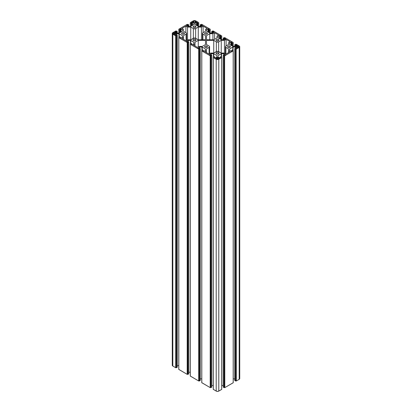<?xml version="1.0" encoding="UTF-8"?>
<svg xmlns="http://www.w3.org/2000/svg" width="412" height="412" viewBox="0 0 412 412"><rect width="100%" height="100%" fill="white"/><g stroke="black" fill="none" stroke-linecap="round" stroke-linejoin="round"><path stroke-width="0.62" d="M182.032 34A1.38 0.798 180 0 1 181.625 33.439A1.38 0.798 180 0 1 182.48 32.697A1.38 0.798 180 0 1 183.984 32.872L183.984 34L183.984 32.872A1.38 0.798 180 0 1 184.391 33.439A1.38 0.798 180 0 1 183.536 34.175A1.38 0.798 180 0 1 182.032 34L181.651 33.279L182.48 32.697L183.536 32.697L184.365 33.279L184.288 33.743L183.536 34.175L182.032 34M205.022 34A1.38 0.798 180 0 1 204.62 33.439A1.38 0.798 180 0 1 205.47 32.697A1.38 0.798 180 0 1 206.978 32.872L206.978 34L206.978 32.872A1.38 0.798 180 0 1 207.38 33.439A1.38 0.798 180 0 1 206.53 34.175A1.38 0.798 180 0 1 205.022 34L204.646 33.279L205.47 32.697L206.53 32.697L207.354 33.279L206.53 34.175L205.022 34M205.022 47.277A1.38 0.798 180 0 1 204.62 46.711A1.38 0.798 180 0 1 205.47 45.974A1.38 0.798 180 0 1 206.978 46.144L206.978 47.277L206.978 46.144A1.38 0.798 180 0 1 207.38 46.711A1.38 0.798 180 0 1 206.53 47.447A1.38 0.798 180 0 1 205.022 47.277L204.646 46.556L205.233 46.046L206.53 45.974L207.354 46.556L206.767 47.375L205.022 47.277M228.016 47.277A1.38 0.798 180 0 1 227.609 46.711A1.38 0.798 180 0 1 228.464 45.974A1.38 0.798 180 0 1 229.968 46.144L229.968 47.277L229.968 46.144A1.38 0.798 180 0 1 230.375 46.711A1.38 0.798 180 0 1 229.52 47.447A1.38 0.798 180 0 1 228.016 47.277L227.635 46.556L228.222 46.046L229.52 45.974L230.349 46.556L229.757 47.375L228.016 47.277M216.516 53.91A1.38 0.798 180 0 1 216.115 53.349A1.38 0.798 180 0 1 216.964 52.612A1.38 0.798 180 0 1 218.473 52.782L218.473 53.91L218.473 52.782A1.38 0.798 180 0 1 218.875 53.349A1.38 0.798 180 0 1 218.025 54.085A1.38 0.798 180 0 1 216.516 53.91L216.14 53.194L216.727 52.684L218.025 52.612L218.849 53.194L218.262 54.013L216.516 53.91M216.516 40.639A1.38 0.798 180 0 1 216.115 40.072A1.38 0.798 180 0 1 216.964 39.336A1.38 0.798 180 0 1 218.473 39.511L218.473 40.639L218.473 39.511A1.38 0.798 180 0 1 218.875 40.072A1.38 0.798 180 0 1 218.025 40.809A1.38 0.798 180 0 1 216.516 40.639L216.14 39.918L216.727 39.408L218.025 39.336L218.849 39.918L218.262 40.736L216.516 40.639M193.527 40.639A1.38 0.798 180 0 1 193.125 40.072A1.38 0.798 180 0 1 193.975 39.336A1.38 0.798 180 0 1 195.484 39.511L195.484 40.639L195.484 39.511A1.38 0.798 180 0 1 195.885 40.072A1.38 0.798 180 0 1 195.036 40.809A1.38 0.798 180 0 1 193.527 40.639L193.151 39.918L193.738 39.408L195.036 39.336L195.86 39.918L195.273 40.736L193.527 40.639M193.527 27.362A1.38 0.798 180 0 1 193.125 26.801A1.38 0.798 180 0 1 193.975 26.064A1.38 0.798 180 0 1 195.484 26.234L195.484 27.362L195.484 26.234A1.38 0.798 180 0 1 195.885 26.801A1.38 0.798 180 0 1 195.036 27.537A1.38 0.798 180 0 1 193.527 27.362L193.151 26.646L193.738 26.136L195.02 26.059L195.86 26.646L195.273 27.465L193.527 27.362M191.256 26.121L191.256 23.463L191.801 23.149L191.801 25.802L191.838 23.098L191.086 23.463L191.256 26.121M191.801 23.051L191.338 22.686L191.93 22.243L191.93 25.729L191.93 22.243L192.507 22.243L192.507 25.4L192.507 22.243L193.867 23.031L193.867 24.612L193.985 23.196L193.985 24.447L190.715 26.43L193.985 24.447L193.867 23.031L192.219 22.176L191.369 22.593L191.801 23.051M190.715 26.43L188.263 26.502L190.715 26.43M188.263 26.502L186.615 25.647L188.263 26.502M186.615 25.312L186.615 25.647L187.089 25.039L186.615 25.312M187.089 25.92L187.089 25.039L187.666 25.039L187.666 26.25L187.666 25.039L188.011 25.24L187.089 25.039L187.089 25.92M188.011 26.45L188.011 25.24L188.011 26.45M188.181 25.24L188.181 26.497L188.181 25.24L188.727 24.926L188.181 25.24M188.727 26.502L188.727 24.926L188.727 26.502M188.727 24.823L187.949 24.375L188.727 24.823M187.666 24.442L187.378 24.375L187.666 24.442M187.203 24.375L178.813 29.221L187.203 24.375M178.813 29.654L179.591 30.102L179.591 32.857L179.761 30.102L178.813 29.654L178.813 33.14L178.813 29.654M179.761 32.754L179.761 30.102L180.307 29.788L180.307 32.44L180.343 29.736L179.761 30.102L179.761 32.754M180.307 29.685L179.843 29.324L180.435 28.881L180.435 32.368L180.435 28.881L181.012 28.881L181.012 32.033L181.012 28.881L182.372 29.669L182.372 31.25L182.372 29.669L182.372 31.25L179.22 33.068L176.769 33.14L179.086 33.12L182.459 31.173L182.372 29.669L180.724 28.814L179.874 29.231L180.307 29.685M176.769 33.14L175.121 32.285L176.769 33.14M175.121 31.951L175.121 32.285L175.594 31.678L175.121 31.951M175.594 32.558L175.594 31.678L176.171 31.678L176.171 32.888L176.171 31.678L176.511 31.878L175.594 31.678L175.594 32.558M176.511 33.084L176.511 31.878L176.511 33.084M176.686 31.878L176.686 33.135L176.686 31.878L177.232 31.559L176.686 31.878M177.232 33.14L177.232 31.559L177.232 33.14M177.232 31.461L176.454 31.013L177.232 31.461M176.171 31.08L175.883 31.013L176.171 31.08M175.708 31.013L172.808 32.692L175.708 31.013M172.808 34.186A1.828 1.056 180 0 1 172.273 33.439A1.828 1.056 180 0 1 172.808 32.692L172.273 33.439L172.808 34.186L172.808 366.036L172.808 34.186L175.708 35.859L172.808 34.186M172.412 364.888L172.273 365.289A1.828 1.056 0 0 0 172.808 366.036L175.708 367.71L175.708 35.859L175.883 367.71L175.708 35.859L175.996 35.793L175.996 367.648L175.883 35.859L176.171 35.793L175.996 367.648L176.13 35.777L176.171 367.648L176.171 35.793L176.454 367.71L176.285 35.859L177.232 35.411L177.232 367.262L176.454 367.71L176.454 35.859L177.232 35.411L177.258 367.19M177.232 35.314L176.511 34.994L177.232 35.314M176.511 34.994L175.594 35.195L175.002 34.757L176.48 33.805L176.48 35.015L176.48 33.805L176.769 33.738L176.769 35.046L176.769 33.738L178.932 33.738L178.932 37.152L178.932 33.738L179.22 33.805L179.22 36.987L179.22 33.805L182.372 35.623L179.086 33.753L176.48 33.805L175.002 34.757L175.728 35.247L176.511 34.994M178.777 365.588L177.268 365.588L178.777 365.588M182.372 37.204L182.372 35.623L182.49 37.039L182.372 35.623L182.372 37.204L181.012 37.992L182.372 37.204M181.012 37.992L179.962 37.719L181.012 37.992M179.962 37.384L179.962 37.719L180.307 37.188L179.962 37.384M180.307 37.914L180.307 37.188L180.307 37.914M180.307 37.085L179.761 36.771L180.307 37.085M179.591 36.771L178.813 37.219L179.591 36.771M178.813 37.652L178.813 369.502L178.813 37.652L187.203 42.498L178.813 37.652M178.813 369.404L187.203 374.348L187.203 42.498L187.378 374.348L187.203 42.498L187.491 42.431L187.491 374.281L187.378 42.498L187.666 42.431L187.491 374.281L187.625 42.415L187.666 374.281L187.666 42.431L187.949 374.348L187.779 42.498L188.727 42.05L188.727 373.9L187.949 374.348L187.949 42.498L188.727 42.05L188.753 373.823M188.727 41.947L188.011 41.633L188.727 41.947M188.011 41.633L187.089 41.833L186.497 41.391L187.975 40.443L187.975 41.653L187.975 40.443L188.263 40.371L188.263 41.679L188.263 40.371L190.426 40.371L190.426 43.785L190.426 40.371L190.715 40.443L190.715 43.62L190.715 40.443L193.867 42.261L190.426 40.371L187.975 40.443L186.497 41.391L187.223 41.885L188.011 41.633M190.272 372.227L188.763 372.227L190.272 372.227M193.867 43.842L193.867 42.261L193.985 43.677L193.867 42.261L193.867 43.842L192.507 44.63L193.867 43.842M192.507 44.63L191.456 44.352L192.507 44.63M191.456 44.022L191.456 44.352L191.801 43.821L191.456 44.022M191.801 44.553L191.801 43.821L191.801 44.553M191.801 43.724L191.256 43.409L191.801 43.724M191.086 43.409L190.308 43.857L191.086 43.409M190.308 44.29L190.308 376.141L190.308 44.29L198.702 49.131L190.308 44.29M190.308 376.043L198.702 380.987L198.702 49.131L198.872 380.987L198.702 49.131L198.986 49.064L198.986 380.92L198.872 49.131L199.161 49.064L198.986 380.92L199.073 49.043L199.161 380.92L199.161 49.064L199.449 380.987L199.274 49.131L200.222 48.683L200.222 380.539L199.449 380.987L199.449 49.131L200.222 48.683L200.247 380.461M200.222 48.585L199.506 48.271L200.222 48.585M199.506 48.271L198.584 48.472L197.992 48.029L199.47 47.076L199.47 48.292L199.47 47.076L199.758 47.009L199.758 48.317L199.758 47.009L201.921 47.009L201.921 50.424L201.921 47.009L202.21 47.076L202.21 50.259L202.21 47.076L205.361 48.899L202.081 47.025L199.47 47.076L197.992 48.029L198.718 48.518L199.506 48.271M201.767 378.86L200.258 378.86L201.767 378.86M205.361 50.48L205.361 48.899L205.485 50.316L205.361 48.899L205.361 50.48L204.002 51.263L205.361 50.48M204.002 51.263L202.951 50.99L204.002 51.263M202.951 50.661L202.951 50.99L203.296 50.46L202.951 50.661M203.296 51.191L203.296 50.46L203.296 51.191M203.296 50.362L202.75 50.048L203.296 50.362M202.58 50.048L201.803 50.496L202.58 50.048M201.803 50.923L201.803 382.779L201.803 50.923L210.197 55.769L201.803 50.923M201.803 382.676L210.197 387.625L210.197 55.769L210.367 387.625L210.197 55.769L210.486 55.702L210.486 387.558L210.367 55.769L210.656 55.702L210.486 387.558L210.614 55.687L210.656 387.558L210.656 55.702L210.944 387.625L210.769 55.769L211.722 55.321L211.722 387.177L210.944 387.625L210.944 55.769L211.722 55.321L211.747 387.1M211.722 55.223L211.001 54.909L211.722 55.223M211.001 54.909L210.079 55.105L209.487 54.667L210.97 53.715L210.97 54.925L210.97 53.715L211.253 53.648L211.253 54.956L211.253 53.648L213.421 53.648L213.421 57.062L213.421 53.648L213.704 53.715L213.704 56.897L213.704 53.715L216.861 55.538L213.576 53.663L210.97 53.715L209.487 54.667L210.213 55.157L211.001 54.909M213.262 385.498L211.753 385.498L213.262 385.498M216.861 57.119L216.861 55.538L216.98 56.949L216.861 55.538L216.861 57.119L215.497 57.901L216.861 57.119M215.497 57.901L214.451 57.629L215.497 57.901M214.451 57.299L214.451 57.629L214.796 57.098L214.451 57.299M214.796 57.829L214.796 57.098L214.796 57.829M214.796 57L214.25 56.681L214.796 57M214.075 56.681L213.298 57.129L214.075 56.681M213.298 57.562L213.298 389.417L213.298 57.562L216.202 59.235L213.298 57.562M213.298 389.314L216.202 391.091L216.202 59.235L216.202 391.091A1.828 1.056 0 0 0 218.787 391.091L218.787 59.235A1.828 1.056 180 0 1 216.202 59.235L218.195 59.467L221.692 57.562L221.692 389.417L218.787 391.091L218.787 59.235L221.692 57.562L221.718 389.34M221.692 57.129L220.744 56.681L221.692 57.129M220.744 56.681L220.162 57.047L220.744 56.681M220.199 57.098L220.662 57.464L220.07 57.901L218.133 57.119L218.046 55.61L218.133 57.119L219.781 57.968L220.631 57.551L220.199 57.098L220.199 57.829L220.199 57.098M221.285 56.897L221.285 53.715L218.133 55.538L221.574 53.648L221.574 57.062L221.574 53.648L223.737 53.648L221.285 53.715L221.285 56.897M221.728 385.498L223.237 385.498L221.728 385.498M223.737 54.956L223.737 53.648L224.025 53.715L224.025 54.925L224.025 53.715L225.385 54.502L223.737 53.648L223.737 54.956M225.385 54.832L225.385 54.502L224.911 55.105L225.385 54.832M224.911 55.105L223.989 54.909L224.911 55.105M223.819 54.909L223.273 55.223L223.819 54.909M223.273 55.321L223.273 387.177L223.273 55.321L224.051 55.769L223.273 55.321M223.273 387.074L224.051 387.625L224.051 55.769L224.051 387.625L224.051 55.769L224.221 387.625L224.334 55.702L224.334 387.558L224.334 55.702L224.509 387.558L224.509 55.702L224.622 387.625L224.622 55.769L224.798 387.625L233.187 382.779L233.187 50.923L224.798 55.769L233.187 50.923L233.213 382.702M233.187 50.496L232.239 50.048L233.187 50.496M232.239 50.048L231.657 50.408L232.239 50.048M231.693 50.46L232.157 50.825L231.565 51.263L229.628 50.48L229.628 48.899L229.628 50.48L229.628 48.899L232.78 47.076L232.78 50.259L232.78 47.076L233.068 47.009L233.068 50.424L233.068 47.009L235.231 47.009L232.914 47.025L229.541 48.977L229.628 50.48L231.276 51.335L232.126 50.913L231.693 50.46L231.693 51.191L231.693 50.46M233.223 378.86L234.732 378.86L233.223 378.86M235.231 48.317L235.231 47.009L235.52 47.076L235.52 48.292L235.52 47.076L236.879 47.864L235.231 47.009L235.231 48.317M236.879 48.194L236.879 47.864L236.406 48.472L236.879 48.194M236.406 48.472L235.489 48.271L236.406 48.472M235.314 48.271L234.768 48.585L235.314 48.271M234.768 48.683L234.768 380.539L234.768 48.683L235.546 49.131L234.768 48.683M234.768 380.441L235.546 380.987L235.546 49.131L235.546 380.987L235.546 49.131L235.715 380.987L235.829 49.064L235.829 380.92L235.829 49.064L236.004 380.92L236.004 49.064L236.117 380.987L236.117 49.131L236.292 380.987L239.192 379.308L239.192 47.457L236.292 49.131L239.192 47.457L239.192 379.308A1.828 1.056 0 0 0 239.727 378.561L239.696 378.355M239.192 45.964A1.828 1.056 180 0 1 239.727 46.711A1.828 1.056 180 0 1 239.192 47.457L239.696 46.916L239.423 46.123L236.292 44.29L239.192 45.964M236.292 44.903L236.406 45.83L236.406 44.949L236.998 45.392L235.52 46.345L232.78 46.345L229.628 44.522L229.51 43.105L229.541 44.444L229.628 42.941L229.628 44.522L232.914 46.396L235.52 46.345L236.967 45.48L235.829 44.949L235.829 46.165L235.829 44.949L236.272 44.903M236.117 44.29L235.546 44.29L236.117 44.29M235.546 44.29L234.732 44.784L235.546 44.29M234.768 44.836L235.314 45.15L235.314 46.407L235.489 45.15L234.768 44.836L234.768 46.412L234.768 44.836M235.489 46.36L235.489 45.15L235.829 44.949L235.489 45.15L235.489 46.36M229.51 43.105L230.988 42.158L229.51 43.105M230.988 45.31L230.988 42.158L231.565 42.158L231.565 45.639L231.565 42.158L232.038 42.431L231.276 42.086L230.988 42.158L230.988 45.31M232.038 42.76L232.038 42.431L231.693 42.961L232.038 42.76M231.693 43.059L231.693 45.717L231.693 43.059L232.239 43.373L231.693 43.059M232.239 46.031L232.239 43.373L232.239 46.031M232.409 43.373L232.409 46.129L232.409 43.373L233.187 42.925L232.409 43.373M233.187 46.412L233.187 42.925L233.187 46.412M233.187 42.498L224.798 37.652L233.187 42.498M224.622 37.652L224.051 37.652L224.622 37.652M224.051 37.652L223.237 38.151L224.051 37.652M223.273 38.198L223.819 38.512L223.819 39.768L223.989 38.512L223.273 38.198L223.273 39.773L223.273 38.198M223.989 39.722L223.989 38.512L224.334 38.316L224.334 39.526L224.334 38.316L224.911 38.316L224.911 39.197L224.911 38.316L225.503 38.754L224.025 39.706L221.285 39.706L218.133 37.883L218.015 36.472L218.046 37.811L218.133 36.302L218.133 37.883L221.419 39.758L224.025 39.706L225.472 38.846L224.911 38.316L223.989 38.512L223.989 39.722M218.015 36.472L219.493 35.52L218.015 36.472M219.493 38.671L219.493 35.52L220.07 35.52L220.07 39.001L220.07 35.52L220.544 35.793L219.936 35.468L219.493 35.52L219.493 38.671M220.544 36.122L220.544 35.793L220.199 36.323L220.544 36.122M220.199 36.421L220.199 39.078L220.199 36.421L220.744 36.74L220.199 36.421M220.744 39.392L220.744 36.74L220.744 39.392M220.914 36.74L220.914 39.49L220.914 36.74L221.692 36.292L220.914 36.74M221.692 39.773L221.692 36.292L221.692 39.773M221.692 35.859L213.298 31.013L221.692 35.859M213.298 31.631L213.416 32.558L213.416 31.678L214.008 32.115L212.53 33.068L209.79 33.068L206.639 31.25L206.515 29.834L206.546 31.173L206.639 29.669L206.639 31.25L209.919 33.12L212.53 33.068L213.977 32.208L212.839 31.678L212.839 32.888L212.839 31.678L213.282 31.626M213.128 31.013L212.551 31.013L213.128 31.013M212.551 31.013L211.742 31.513L212.551 31.013M211.778 31.559L212.324 31.878L212.324 33.135L212.494 31.878L211.778 31.559L211.778 33.14L211.778 31.559M212.494 33.084L212.494 31.878L212.839 31.678L212.494 31.878L212.494 33.084M206.515 29.834L207.998 28.881L206.515 29.834M207.998 32.033L207.998 28.881L208.57 28.881L208.57 32.368L208.57 28.881L209.049 29.154L208.441 28.83L207.998 28.881L207.998 32.033M209.049 29.489L209.049 29.154L208.704 29.685L209.049 29.489M208.704 29.788L208.704 32.44L208.704 29.788L209.25 30.102L208.704 29.788M209.25 32.754L209.25 30.102L209.25 32.754M209.42 30.102L209.42 32.857L209.42 30.102L210.197 29.654L209.42 30.102M210.197 33.14L210.197 29.654L210.197 33.14M210.197 29.221L201.803 24.375L210.197 29.221M201.633 24.375L201.056 24.375L201.633 24.375M201.056 24.375L200.247 24.874L201.056 24.375M200.278 24.926L200.829 25.24L200.829 26.497L200.999 25.24L200.278 24.926L200.278 26.502L200.278 24.926M200.999 26.45L200.999 25.24L201.344 25.039L201.344 26.25L201.344 25.039L201.921 25.039L201.921 25.92L201.921 25.039L202.513 25.482L201.03 26.43L198.296 26.43L195.139 24.612L195.02 23.196L195.051 24.535L195.139 23.031L195.139 24.612L198.424 26.481L201.03 26.43L202.483 25.57L201.921 25.039L200.999 25.24L200.999 26.45M195.02 23.196L196.503 22.243L195.02 23.196M196.503 25.4L196.503 22.243L197.075 22.243L197.075 25.729L197.075 22.243L197.549 22.521L196.787 22.176L196.503 22.243L196.503 25.4M197.549 22.851L197.549 22.521L197.204 23.051L197.549 22.851M197.204 23.149L197.204 25.802L197.204 23.149L197.75 23.463L197.204 23.149M197.75 26.121L197.75 23.463L197.75 26.121M197.925 23.463L197.925 26.219L197.925 23.463L198.702 23.015L197.925 23.463M198.702 26.502L198.702 23.015L198.702 26.502M198.702 22.583L195.798 20.909L198.702 22.583M193.213 20.909A1.828 1.056 180 0 1 195.798 20.909L193.491 20.78L190.272 22.634L193.213 20.909M190.308 23.015L191.086 23.463L190.308 23.015L190.308 26.502L190.308 23.015M174.734 32.574L174.734 34.299L174.158 34.299L174.158 32.574L174.734 32.574L174.734 34.299L173.38 33.851A1.015 0.587 180 0 1 173.081 33.439A1.015 0.587 180 0 1 173.38 33.022L173.38 33.851L173.158 33.66L173.38 33.022L173.38 33.851L174.158 34.299L174.158 32.574L173.38 33.022L174.446 32.507L175.939 33.269L174.734 32.574M175.939 33.604L175.939 33.269L174.734 34.299L175.939 33.604M218.988 58.458L218.216 58.906A1.015 0.587 180 0 1 216.779 58.906L216.001 58.458L217.495 59.076L218.988 58.458L218.988 58.128L218.988 58.458M216.001 58.128L216.001 58.458L217.206 57.428L216.001 58.128M217.206 59.055L217.206 57.428L217.783 57.428L217.783 59.055L217.783 57.428L219.076 58.2L217.206 57.428L217.206 59.055M237.842 47.576L237.266 47.576L237.266 45.845L237.266 47.576L236.061 46.875L237.842 47.576L237.842 45.845L237.842 47.576L238.62 47.128L238.62 46.293L238.62 47.128L237.842 47.576M236.061 46.546L236.061 46.875L237.266 45.845L238.62 46.293A1.015 0.587 180 0 1 238.919 46.711A1.015 0.587 180 0 1 238.62 47.128L238.842 46.484L237.714 45.799L236.061 46.546L236.061 46.875L236.061 46.546M205.5 40.361L198.26 40.361L198.26 46.886L198.26 40.361L195.005 42.24L195.005 44.079L193.336 45.042L195.005 44.079L195.005 46.005L195.005 42.24L198.26 40.361L205.5 40.361L205.5 44.542L202.246 46.422L199.063 46.422L197.394 47.385L193.336 45.042L197.394 47.385L199.063 46.422L202.246 46.422L205.5 44.542L205.5 40.361M206.5 39.784L213.74 39.784L216.995 37.904L216.995 36.071L218.664 35.108L214.606 32.764L214.606 39.289L214.606 32.764L218.664 35.108L216.995 36.071L216.995 37.904L213.74 39.784L206.5 39.784L206.5 35.602L209.754 33.722L209.754 39.784L209.754 33.722L212.937 33.722L212.937 39.784L212.937 33.722L214.606 32.764L212.937 33.722L209.754 33.722L206.5 35.602L206.5 39.784M194.217 22.717L192.893 21.857L193.784 21.239L193.784 22.469L193.784 21.239A1.015 0.587 180 0 1 195.221 21.239L195.221 22.469L195.221 21.239L195.999 21.687L195.067 21.167L194.114 21.115L192.924 21.764L194.217 22.717L194.794 22.717L195.999 21.687L195.999 22.021L195.999 21.687L195.999 22.021L194.217 22.717M221.249 53.06L218.643 51.557L218.643 41.864A1.627 0.937 180 0 1 216.346 41.864L216.346 51.557A1.627 0.937 180 0 1 218.643 51.557L218.643 41.864L221.249 40.361L221.249 53.06L221.249 40.361L224.432 40.361L224.432 53.06L224.432 40.361L226.1 39.398L226.1 45.923L226.1 39.398L230.159 41.746L226.1 39.398L224.432 40.361L221.249 40.361L218.118 42.07L216.346 41.864L216.346 51.557L213.74 53.06L210.558 53.06L208.894 54.024L204.831 51.675L206.5 50.717L204.831 51.675L208.894 54.024L210.558 53.06L213.74 53.06L213.74 40.361L206.5 40.361L213.74 40.361L216.346 41.864L213.74 40.361L213.74 53.06L217.495 51.279L221.249 53.06L224.432 53.06L221.249 53.06M206.5 52.638L206.5 50.717L206.5 52.638M206.5 48.879L206.5 50.717L206.5 48.879L209.105 47.375L206.5 48.879M209.105 53.9L209.105 47.375L209.105 53.9M209.105 46.046A1.627 0.937 180 0 1 209.579 46.711A1.627 0.937 180 0 1 209.105 47.375L209.548 46.896L209.456 46.35L206.5 44.542L209.105 46.046M206.5 44.542L206.5 40.361L206.5 44.542M228.49 42.704L230.159 41.746L228.49 42.704L228.49 44.542L228.49 42.704M225.889 46.046L228.49 44.542L225.683 46.19L225.41 46.711A1.627 0.937 180 0 1 225.889 46.046M225.889 47.375A1.627 0.937 180 0 1 225.41 46.711L225.889 47.375L225.889 53.9L225.889 47.375L228.49 48.879L225.889 47.375M228.49 52.638L228.49 48.879L228.49 52.638M230.159 51.675L228.49 50.717L230.159 51.675L226.1 54.024L230.159 51.675M226.1 54.024L224.432 53.06L226.1 54.024M198.26 39.784L195.654 38.28L195.654 28.593A1.627 0.937 180 0 1 193.357 28.593L193.357 38.28A1.627 0.937 180 0 1 195.654 38.28L195.654 28.593L198.26 27.089L198.26 39.784L198.26 27.089L201.442 27.089L201.442 39.784L201.442 27.089L203.106 26.126L203.106 32.651L203.106 26.126L207.169 28.469L205.5 29.432L207.169 28.469L203.106 26.126L201.442 27.089L198.26 27.089L195.128 28.794L193.357 28.593L193.357 38.28L190.751 39.784L187.568 39.784L185.9 40.747L181.841 38.404L185.9 40.747L187.568 39.784L187.568 27.089L187.568 39.784L190.751 39.784L190.751 27.089L190.751 39.784L194.505 38.007L198.26 39.784L205.5 39.784L198.26 39.784M183.51 39.367L183.51 37.441L181.841 38.404L183.51 37.441L183.51 39.367M183.51 35.602L183.51 37.441L183.51 35.602L186.111 34.098L183.51 35.602M186.111 40.628L186.111 34.098L186.111 40.628M186.111 32.775A1.627 0.937 180 0 1 186.59 33.439A1.627 0.937 180 0 1 186.111 34.098L186.559 33.619L186.317 32.914L183.51 31.271L186.111 32.775M183.51 29.432L183.51 31.271L183.51 29.432L181.841 28.469L183.51 29.432M181.841 28.469L185.9 26.126L185.9 32.651L185.9 26.126L187.568 27.089L190.751 27.089L193.357 28.593L190.751 27.089L187.568 27.089L185.9 26.126L181.841 28.469M205.5 31.271L205.5 29.432L205.5 31.271L202.895 32.775L205.5 31.271M202.895 34.098A1.627 0.937 180 0 1 202.421 33.439A1.627 0.937 180 0 1 202.895 32.775L202.421 33.439L202.895 34.098L202.895 39.784L202.895 34.098L205.5 35.602L202.895 34.098M205.5 35.602L205.5 39.784L205.5 35.602M172.273 33.439L172.273 365.289L172.577 365.877L175.708 367.71L177.268 367.216L177.268 35.36M178.787 369.425L187.203 374.348L188.763 373.849L188.763 41.998M190.282 376.063L198.702 380.987L200.258 380.487L200.258 48.637M201.777 382.702L210.197 387.625L211.753 387.126L211.753 55.27M213.272 389.34L216.202 391.091L217.495 391.4L218.787 391.091L221.728 389.366L221.728 57.51M223.247 387.1L224.798 387.625L233.223 382.727L233.223 50.877M234.742 380.461L236.292 380.987L239.423 379.148L239.727 378.561L239.727 46.711M180.343 29.736L180.343 32.419M180.343 37.137L180.343 37.935M178.777 37.6L178.777 369.456M191.838 43.775L191.838 44.573M190.272 44.239L190.272 376.089M203.332 50.408L203.332 51.212M201.767 50.877L201.767 382.727M214.832 57.047L214.832 57.85M213.262 57.51L213.262 389.366M220.162 57.047L220.162 57.85M223.237 55.27L223.237 387.126M231.657 50.408L231.657 51.212M234.732 48.637L234.732 380.487M225.503 39.743L225.503 38.754M220.162 36.374L220.162 39.058M221.728 36.241L221.728 39.773M211.742 31.513L211.742 33.14M208.668 29.736L208.668 32.419M210.233 29.602L210.233 33.14M200.247 24.874L200.247 26.502M197.168 23.098L197.168 25.781M198.738 22.969L198.738 26.502M190.272 22.969L190.272 26.502M209.579 46.711L209.579 53.627M225.41 46.711L225.41 53.627M186.59 33.439L186.59 40.35M202.421 33.439L202.421 39.784"/></g></svg>
